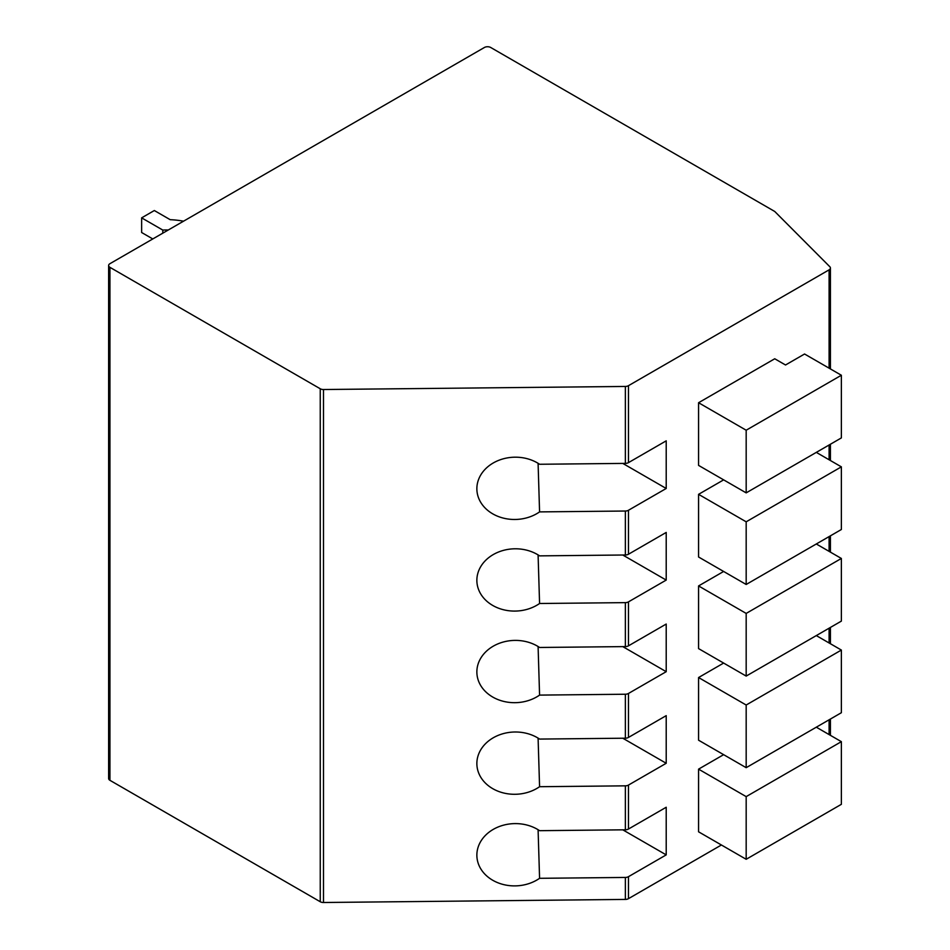 <?xml version="1.0" encoding="UTF-8"?>
<svg xmlns="http://www.w3.org/2000/svg" width="950" height="950" viewBox="0 0 950 950"><rect width="100%" height="100%" fill="white"/><g stroke="black" fill="none" stroke-linecap="round" stroke-linejoin="round"><path stroke-width="1.43" d="M323.499 389.524L323.499 902.5A4.489 2.589 180 0 1 320.245 901.74L109.939 780.318A4.489 2.589 180 0 1 108.633 778.489L108.633 265.513A4.489 2.589 0 0 0 109.939 267.342L320.245 388.764A4.489 2.589 0 0 0 323.499 389.524L625.361 386.448A4.489 2.589 0 0 0 628.461 385.688L829.101 269.848A4.489 2.589 0 0 0 830.419 268.019A4.489 2.589 0 0 0 829.813 266.724L775.034 211.767A4.489 2.589 180 0 0 774.309 211.221L490.734 47.5A4.489 2.589 0 0 0 484.381 47.5L109.939 263.684A4.489 2.589 0 0 0 108.633 265.513M323.499 902.5L625.361 899.424A4.489 2.589 180 0 0 628.461 898.664L721.418 844.989M622.808 738.233L666.211 763.278L628.461 785.08L628.461 829.041L666.211 807.251L666.211 854.881L628.461 876.684A4.489 2.589 180 0 1 625.361 877.444L539.576 878.311L538.092 829.718M666.211 763.278L666.211 715.647L628.461 737.438A4.489 2.589 180 0 1 625.361 738.197L539.576 739.076A38.142 31.136 178.2 0 0 498.489 735.241A38.142 31.136 178.2 0 0 476.876 764.311A38.142 31.136 178.2 0 0 499.356 791.706A38.142 31.136 178.2 0 0 539.576 786.707L625.361 785.84L625.361 829.801L539.576 830.68A38.142 31.136 178.2 0 0 498.489 826.844A38.142 31.136 178.2 0 0 476.876 855.914A38.142 31.136 178.2 0 0 499.356 883.31A38.142 31.136 178.2 0 0 539.576 878.311M625.361 694.236A4.489 2.589 180 0 0 628.461 693.476L666.211 671.686L666.211 624.043L628.461 645.846A4.489 2.589 180 0 1 625.361 646.594L539.576 647.472A38.142 31.136 178.2 0 0 498.489 643.637A38.142 31.136 178.2 0 0 476.876 672.707A38.142 31.136 178.2 0 0 499.356 700.102A38.142 31.136 178.2 0 0 539.576 695.103L625.361 694.236L625.361 738.197M625.361 602.633A4.489 2.589 180 0 0 628.461 601.872L666.211 580.082L666.211 532.439L628.461 554.242A4.489 2.589 180 0 1 625.361 554.99L539.576 555.869A38.142 31.136 178.2 0 0 498.489 552.033A38.142 31.136 178.2 0 0 476.876 581.103A38.142 31.136 178.2 0 0 499.356 608.499A38.142 31.136 178.2 0 0 539.576 603.499L625.361 602.633L625.361 646.594M539.576 511.896L625.361 511.029A4.489 2.589 180 0 0 628.461 510.269L666.211 488.478L666.211 440.836L628.461 462.638A4.489 2.589 180 0 1 625.361 463.386L539.576 464.265A38.142 31.136 178.2 0 0 498.489 460.429A38.142 31.136 178.2 0 0 476.876 489.499A38.142 31.136 178.2 0 0 499.356 516.895A38.142 31.136 178.2 0 0 539.576 511.896L538.092 463.315M723.639 479.869L698.571 494.332L746.178 521.811L841.367 466.854L816.299 452.378M841.367 466.854L841.367 529.506L746.178 584.476L698.571 556.997L698.571 494.332M723.639 571.461L698.571 585.936L746.178 613.415L841.367 558.457L816.299 543.982M841.367 558.457L841.367 621.11L746.178 676.079L698.571 648.601L698.571 585.936M723.639 663.064L698.571 677.54L746.178 705.019L841.367 650.061L816.299 635.586M841.367 650.061L841.367 712.714L746.178 767.683L698.571 740.204L698.571 677.54M774.737 358.767L698.571 402.729L746.178 430.219L841.367 375.25L804.555 354.006L785.519 364.99L774.737 358.767M841.367 375.25L841.367 437.914L746.178 492.872L698.571 465.393L698.571 402.729M723.639 754.668L698.571 769.144L746.178 796.623L841.367 741.665L816.299 727.189M841.367 741.665L841.367 804.318L746.178 859.287L698.571 831.808L698.571 769.144M746.178 492.872L746.178 430.219M746.178 584.476L746.178 521.811M746.178 676.079L746.178 613.415M746.178 767.683L746.178 705.019M628.461 829.041A4.489 2.589 180 0 1 625.361 829.801M622.808 829.837L666.211 854.881M628.461 785.08A4.489 2.589 180 0 1 625.361 785.84M622.808 463.422L666.211 488.478M622.808 555.026L666.211 580.082M538.092 554.919L539.576 603.499M622.808 646.629L666.211 671.686M538.092 646.511L539.576 695.103M538.092 738.114L539.576 786.707M746.178 859.287L746.178 796.623M183.528 221.196A54.744 31.611 0 0 0 170.192 219.688L154.328 210.532L141.633 217.859L141.633 232.513L152.784 238.949M141.633 217.859L162.806 230.078A36.801 21.244 180 0 1 168.269 230.007M162.806 233.154L162.806 230.078M320.245 388.764L320.245 901.74M109.939 267.342L109.939 780.318M829.101 734.587L829.101 719.803M829.101 642.984L829.101 628.199M829.101 551.38L829.101 536.596M829.101 459.776L829.101 444.992M829.101 368.173L829.101 269.848M628.461 693.476L628.461 737.438M628.461 601.872L628.461 645.846M628.461 510.269L628.461 554.242M628.461 385.688L628.461 462.638M628.461 876.684L628.461 898.664M625.361 877.444L625.361 899.424M625.361 386.448L625.361 463.386M625.361 511.029L625.361 554.99M830.419 735.336L830.419 719.043M830.419 643.732L830.419 627.439M830.419 552.14L830.419 535.836M830.419 460.536L830.419 444.232M830.419 368.933L830.419 268.019"/></g></svg>
